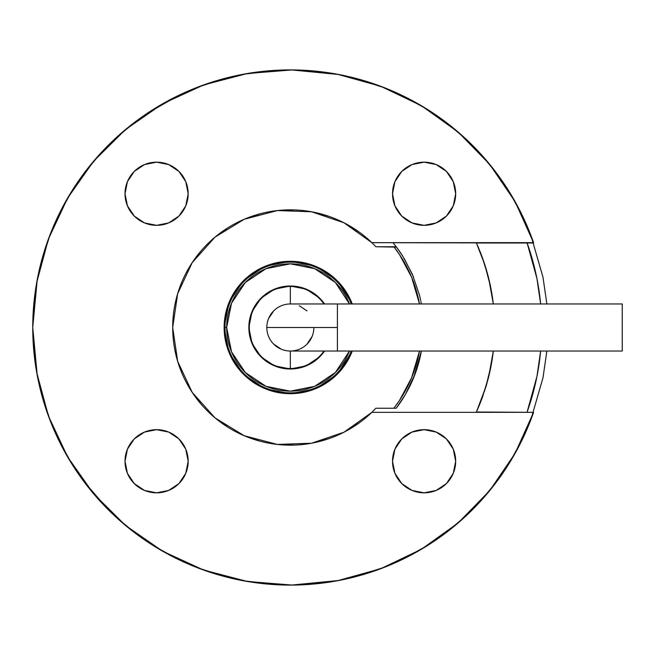 <?xml version="1.0" encoding="UTF-8"?>
<svg xmlns="http://www.w3.org/2000/svg" width="655" height="655" viewBox="0 0 655 655"><rect width="100%" height="100%" fill="white"/><g stroke="black" fill="none" stroke-linecap="round" stroke-linejoin="round"><path stroke-width="0.98" d="M290.353 351.031L290.345 368.536A41.036 41.036 0 0 1 249.309 327.5L248.859 327.5A41.486 41.486 0 0 1 324.52 303.969L319.681 298.164L306.221 289.166L290.345 286.014L274.47 289.166L261.009 298.164L252.019 311.624L248.859 327.5L252.019 343.376L261.009 356.836L274.47 365.834L290.345 368.986L306.221 365.834L319.681 356.836L324.528 351.031A41.486 41.486 0 0 1 248.859 327.5L249.309 327.5A41.036 41.036 0 0 1 323.963 303.969A41.036 41.036 0 0 0 290.345 286.464L290.345 303.969A23.531 23.531 0 0 0 266.814 327.5A23.531 23.531 0 0 1 290.345 303.969L290.345 286.464A41.036 41.036 0 0 0 249.309 327.5A41.036 41.036 0 0 0 290.345 368.536L290.345 351.031A23.531 23.531 0 0 1 266.814 327.5L337.407 327.5L337.407 303.969L622.25 303.969L622.25 351.031L337.407 351.031L622.25 351.031L622.25 303.969L337.407 303.969L337.407 351.031L337.407 327.5L266.814 327.5A23.531 23.531 0 0 0 290.345 351.031A23.531 23.531 0 0 0 313.876 327.5L313.876 327.508M290.345 368.536A41.036 41.036 0 0 0 323.963 351.031A41.036 41.036 0 0 1 290.345 368.536M224.133 327.5L225.017 327.5A65.328 65.328 0 0 1 351.293 303.969A65.328 65.328 0 0 0 225.017 327.5L226.679 327.5A63.666 63.666 0 0 0 349.5 351.031L335.36 372.515L314.711 386.319L290.345 391.166L265.987 386.319L245.33 372.515L231.526 351.866L226.679 327.5L224.133 327.5L229.168 352.84L243.521 374.324L265.005 388.677L290.345 393.72L315.685 388.677L337.169 374.324L352.243 351.031A66.221 66.221 0 0 1 224.133 327.5A66.221 66.221 0 0 1 352.243 303.969L337.169 280.676L315.685 266.323L290.345 261.279L265.005 266.323L243.521 280.676L229.168 302.16L224.133 327.5M351.293 351.031A65.328 65.328 0 0 1 225.017 327.5A65.328 65.328 0 0 0 351.293 351.031M393.851 246.755A131.278 131.278 0 0 1 419.495 303.969L411.627 277.261L399.501 254.566L393.851 246.755M415.147 373.849L405.216 394.793L396.193 408.245A133.137 133.137 0 0 0 404.282 396.373L408.974 387.94A133.137 133.137 0 0 0 421.386 351.031L413.493 378.091L408.974 387.94M491.356 364.278L485.953 386.606L476.398 412.011L533.571 412.331A257.595 257.595 0 0 1 32.75 327.5L37.22 375.274M485.363 388.53A204.344 204.344 0 0 0 488.417 377.73L482.309 397.544A204.344 204.344 0 0 0 482.309 397.544L479.575 404.634A204.344 204.344 0 0 0 479.575 404.626L476.431 411.938M488.425 377.706A204.344 204.344 0 0 0 493.33 351.031L491.135 365.465L488.425 377.722M489.809 490.505L515.198 453.186L533.571 412.331L371.868 412.331A117.654 117.654 0 0 1 172.691 327.5A117.654 117.654 0 0 1 371.868 242.669L375.913 246.755L371.868 242.669L343.99 222.79L311.575 211.778L277.36 210.566L244.241 219.261L215.028 237.11L192.202 262.622L177.677 293.628L172.691 327.5L177.677 361.372L192.202 392.378L215.028 417.89L244.241 435.739L277.36 444.434L311.575 443.222L343.99 432.21L371.868 412.331L533.571 412.331L515.043 453.473L489.613 490.742L458.074 523.009L421.394 549.275L380.686 568.736L337.21 580.797L292.302 585.087L247.328 581.476L203.672 570.079L162.677 551.232L125.596 525.523L93.575 493.747L67.588 456.863L48.437 416.007L36.705 372.441L32.75 327.5L36.705 282.559L48.437 238.993L67.588 198.137L93.575 161.253L125.596 129.477L162.677 103.768L203.672 84.921L247.328 73.524L292.302 69.913L337.21 74.203L380.686 86.263L421.394 105.725L458.074 131.991L489.613 164.258L515.043 201.527L533.571 242.669L371.868 242.669L533.686 242.989L476.398 242.989L533.686 242.989L515.198 201.814L489.817 164.503M125.015 461.251A31.579 31.579 0 0 1 156.594 429.672A31.579 31.579 0 0 1 188.173 461.251L185.774 449.166L178.921 438.924L168.679 432.079L156.594 429.672L144.509 432.079L134.267 438.924L127.422 449.166L125.015 461.251L127.422 473.336L134.267 483.587L144.509 490.431L156.594 492.83L168.679 490.431L178.921 483.587L185.774 473.336L188.173 461.251A31.579 31.579 0 0 1 156.594 492.83A31.579 31.579 0 0 1 125.015 461.251M125.015 193.749A31.579 31.579 0 0 1 156.594 162.17A31.579 31.579 0 0 1 188.173 193.749L185.774 181.664L178.921 171.413L168.679 164.569L156.594 162.17L144.509 164.569L134.267 171.413L127.422 181.664L125.015 193.749L127.422 205.834L134.267 216.076L144.509 222.921L156.594 225.328L168.679 222.921L178.921 216.076L185.774 205.834L188.173 193.749A31.579 31.579 0 0 1 156.594 225.328A31.579 31.579 0 0 1 125.015 193.749M401.769 171.413L394.924 181.664L392.517 193.749A31.579 31.579 0 0 1 424.096 162.17A31.579 31.579 0 0 1 455.675 193.749L453.276 181.664L446.432 171.413L436.181 164.569L424.096 162.17L412.011 164.569L401.769 171.413L394.924 181.664L392.517 193.749L394.924 205.834L401.769 216.076L412.011 222.921L424.096 225.328L436.181 222.921L446.432 216.076L453.276 205.834L455.675 193.749A31.579 31.579 0 0 1 424.096 225.328A31.579 31.579 0 0 1 392.517 193.749L394.924 205.834M394.924 449.166L392.517 461.251A31.579 31.579 0 0 1 424.096 429.672A31.579 31.579 0 0 1 455.675 461.251L453.276 449.166L446.432 438.924L436.181 432.079L424.096 429.672L412.011 432.079L401.769 438.924L394.924 449.166L392.517 461.251L394.924 473.336L401.769 483.587L412.011 490.431L424.096 492.83L436.181 490.431L446.432 483.587L453.276 473.336L455.675 461.251A31.579 31.579 0 0 1 424.096 492.83A31.579 31.579 0 0 1 392.517 461.251L394.924 473.336L401.769 483.587M527.119 242.989A251.405 251.405 0 0 1 540.645 303.969L536.92 278.457L527.128 242.989M540.653 351.031L536.92 376.543L527.128 412.011A251.405 251.405 0 0 0 540.645 351.031M40.626 390.707L50.484 421.435M57.967 438.662L72.132 464.387M83.332 480.803L108.198 509.647M115.788 516.934L137.607 534.93M154.22 546.188L179.544 560.05M197.302 567.705L226.548 577.071M243.545 580.813L280.561 584.915M291.36 585.095L339.012 580.461M352.03 577.604L385.107 567.033M401.654 559.804L427.961 545.255M444.156 534.136L466.106 515.829M480.336 501.46L498.193 479.665M509.516 462.856L523.116 437.843M530.894 419.658L542.995 377.755L546.868 351.031M546.868 303.969L542.995 277.245L530.894 235.341M523.116 217.157L509.516 192.144M498.193 175.335L480.336 153.54M466.106 139.171L444.156 120.864M427.961 109.745L401.654 95.196M385.107 87.966L352.03 77.396M339.012 74.539L291.36 69.905M280.651 70.085L243.545 74.187M226.54 77.929L197.302 87.295M179.544 94.95L147.309 113.266M137.607 120.07L115.788 138.066M101.468 152.337L83.332 174.197M72.132 190.613L57.967 216.338M50.484 233.565L40.626 264.293M37.22 279.726L32.75 327.41L36.688 282.641M337.407 303.969L290.353 303.969M299.351 305.762L306.982 310.863M312.083 336.506L306.982 344.137M281.339 349.238L273.708 344.137M268.607 318.494L273.708 310.863M185.774 449.166L178.921 438.924M156.594 429.672L146.229 431.416M127.422 473.336L134.267 483.587M144.509 490.431L156.594 492.83L168.679 490.431M178.921 483.587L185.774 473.336M185.774 181.664L178.921 171.413M168.679 164.569L156.594 162.17L144.509 164.569M134.267 171.413L127.422 181.664M178.921 216.076L185.774 205.834M453.276 181.664L446.432 171.413M436.181 164.569L424.096 162.17L412.011 164.569M446.432 216.076L453.276 205.834M453.276 449.166L446.432 438.924M424.096 429.672L414.312 431.227M412.011 490.431L424.096 492.83L432.259 491.766M446.432 483.587L453.276 473.336M396.193 408.245L375.913 408.245L371.868 412.331L375.913 408.245L396.193 408.245L404.282 396.365M32.75 327.5A257.595 257.595 0 0 1 533.571 242.669M533.571 412.331L476.398 412.011M489.793 164.479L458.361 132.245M458.213 132.114L421.689 105.897M421.615 105.856L380.907 86.345L337.423 74.244L292.49 69.913L247.5 73.491L203.811 84.872L162.89 103.646M162.686 103.76L125.785 129.322M125.58 129.493L93.698 161.114M93.632 161.187L67.621 198.08M67.588 198.137L48.445 238.952M48.437 238.993L40.798 263.605M32.75 327.59L36.688 372.359M40.798 391.395L48.437 416.007M56.445 435.419L67.588 456.863M67.621 456.92L93.567 493.731M93.698 493.886L125.58 525.506M125.785 525.678L162.686 551.24M162.792 551.297L203.811 570.128L247.5 581.509L292.49 585.087L337.423 580.756L380.907 568.655L421.55 549.185M421.689 549.103L458.213 522.886M458.361 522.755L489.793 490.521M476.431 243.062L482.326 257.505L488.442 277.343L491.152 289.649L493.321 303.969A204.344 204.344 0 0 0 476.25 242.669M476.398 242.989L484.725 264.456L490.611 286.874M419.462 295.028L412.322 274.158L402.628 255.966L396.193 246.755L375.913 246.755L396.471 247.107M493.33 303.969L488.671 278.269L484.389 263.425M483.03 259.445L479.075 249.154M479.059 405.887L483.038 395.53M484.323 391.755L488.671 376.731L493.33 351.031M375.913 408.245L371.925 412.273M359.906 422.393L346.241 431.023M329.137 438.58L315.841 442.354M315.759 442.371L313.712 442.805M294.914 445.072L279.169 444.622M260.182 441.224L245.584 436.304M227.932 427.24L215.872 418.578M200.987 404.045L192.603 392.984M181.648 372.531L177.783 361.724M177.783 293.276L181.64 282.477M192.603 262.016L200.987 250.955M215.872 236.422L227.948 227.752M245.584 218.696L260.182 213.776M279.169 210.378L280.905 210.23M280.97 210.222L294.914 209.927M313.712 212.195L315.759 212.629M315.8 212.638L329.129 216.42M346.241 223.977L359.906 232.607M371.925 242.727L375.913 246.755M419.372 294.693L420.715 300.498M404.299 258.659L413.493 276.909M402.637 255.982A133.137 133.137 0 0 0 392.951 242.669M420.919 301.529L421.386 303.969M403.447 397.732L400.115 402.841M399.091 404.307L397.487 406.526M419.495 351.031L411.627 377.738L399.501 400.434L393.851 408.245A131.278 131.278 0 0 0 419.495 351.031M349.5 303.969A63.666 63.666 0 0 0 226.679 327.5L231.526 303.134L245.33 282.485L265.987 268.681L290.345 263.834L314.711 268.681L335.36 282.485L349.5 303.969M337.407 351.031L290.345 351.031"/></g></svg>
